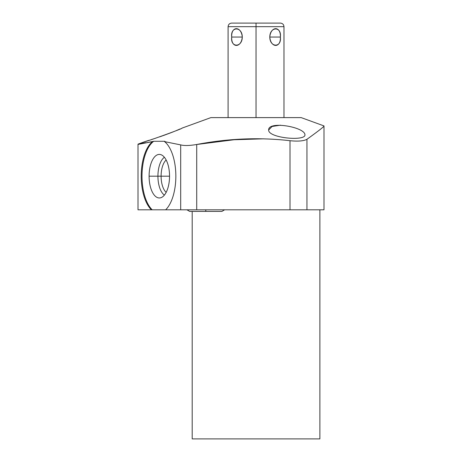 <?xml version="1.0" encoding="UTF-8"?>
<svg xmlns="http://www.w3.org/2000/svg" width="462" height="462" viewBox="0 0 462 462"><rect width="100%" height="100%" fill="white"/><g stroke="black" fill="none" stroke-linecap="round" stroke-linejoin="round"><path stroke-width="0.69" d="M301.195 117.614L210.88 117.614L181.907 128.159L210.88 117.614L301.195 117.614L323.995 125.918C324.572 126.224 318.884 130.682 306.941 139.299C303.649 141.054 298.002 141.522 290.009 140.708C259.263 137.185 228.164 138.444 196.714 144.49L230.457 139.859L263.658 138.825L230.457 139.859L196.714 144.49C189.564 145.703 184.222 145.836 180.688 144.889L164.611 141.649L164.922 141.285L153.719 141.285L138.005 144.41L145.605 141.372L138.005 144.41L152.448 141.649A36.885 17.319 -90 0 0 141.222 174.988A36.885 17.319 -90 0 0 151.409 209.806L138.005 209.806L138.005 144.41L138.005 209.806L152.2 209.806L138.005 209.806L138.005 144.144L145.605 141.372C144.005 142.533 184.072 128.188 181.907 128.159C184.072 128.188 144.005 142.533 145.605 141.372C144.005 142.533 184.072 128.188 181.907 128.159L210.88 117.614L228.095 117.614L228.095 26.675L283.98 26.675L256.035 26.675L256.035 117.614L256.035 26.675L228.095 26.675C228.303 24.503 229.498 23.314 231.67 23.1L256.035 23.1L256.035 26.675L256.035 23.1L280.405 23.1C282.577 23.314 283.766 24.503 283.98 26.675L283.98 117.614L210.88 117.614M139.691 143.948L152.448 141.649A36.885 17.319 -90 0 0 141.222 174.988A36.885 17.319 -90 0 0 151.409 209.806L152.2 209.806A36.885 17.319 90 0 1 142.025 174.445A36.885 17.319 90 0 1 153.719 141.285L164.922 141.285L164.611 141.649L164.922 141.285L153.719 141.285L152.448 141.649L153.719 141.285A36.885 17.319 -90 0 0 142.025 174.445A36.885 17.319 -90 0 0 152.2 209.806A36.885 17.319 90 0 1 142.025 174.445A36.885 17.319 90 0 1 153.719 141.285M268.647 130.024C267.995 120.553 304.88 127.05 304.949 134.765C305.827 141.482 268.231 138.103 268.647 130.024C268.231 138.103 305.827 141.482 304.949 134.765C304.88 127.05 267.995 120.553 268.647 130.024C268.231 138.103 305.827 141.482 304.949 134.765C304.88 127.05 267.995 120.553 268.647 130.024L272.054 126.484L280.463 125.173L272.054 126.484L268.647 130.024L272.054 126.484L280.463 125.173M319.883 438.9L192.192 438.9L192.192 211.417L192.192 438.9L319.883 438.9L319.883 209.806L319.883 438.9L319.883 209.806L165.65 209.806A36.885 17.319 -90 0 0 175.837 174.988A36.885 17.319 -90 0 0 164.611 141.649L180.688 144.889L180.688 209.806L165.65 209.806A36.885 17.319 -90 0 0 175.837 174.988A36.885 17.319 -90 0 0 164.611 141.649A36.885 17.319 90 0 1 175.837 174.988A36.885 17.319 90 0 1 165.65 209.806L152.2 209.806M149.099 176.184A21.772 10.222 -90 0 0 159.321 197.961A21.772 10.222 -90 0 0 169.542 176.184A21.772 10.222 -90 0 0 159.321 154.412A21.772 10.222 -90 0 0 149.099 176.184A21.772 10.222 -90 0 0 160.476 197.823A21.772 10.222 -90 0 0 169.542 176.184A21.772 10.222 -90 0 0 160.476 154.551A21.772 10.222 -90 0 0 149.099 176.184L157.929 176.184L149.099 176.184A21.772 10.222 -90 0 0 164.432 195.045A21.772 10.222 -90 0 0 164.432 157.328A21.772 10.222 -90 0 0 149.099 176.184L157.929 176.184A19.866 9.327 90 0 1 164.391 157.282A19.866 9.327 -90 0 0 157.929 176.184L161.094 176.184A17.527 8.229 90 0 1 166.158 160.002A17.527 8.229 -90 0 0 161.094 176.184L157.929 176.184A19.866 9.327 -90 0 0 164.391 195.091A19.866 9.327 90 0 1 157.929 176.184A19.866 9.327 -90 0 0 164.391 195.091M237.485 139.322L196.714 144.49C228.164 138.444 259.263 137.185 290.009 140.708C298.002 141.522 303.649 141.054 306.941 139.299C318.884 130.682 324.572 126.224 323.995 125.918C324.572 126.224 318.884 130.682 306.941 139.299L306.941 209.806L306.941 139.299C303.649 141.054 298.002 141.522 290.009 140.708L290.009 209.806L290.009 140.708C259.263 137.185 228.164 138.444 196.714 144.49L196.714 209.806L196.714 144.49C189.564 145.703 184.222 145.836 180.688 144.889C184.222 145.836 189.564 145.703 196.714 144.49L196.714 209.806L180.688 209.806L180.688 144.889L164.611 141.649M323.995 125.918L323.995 209.806L196.714 209.806L290.009 209.806L290.009 140.708M166.158 192.371A17.527 8.229 90 0 1 161.094 176.184A17.527 8.229 -90 0 0 166.158 192.371A17.527 8.229 90 0 1 161.094 176.184L157.929 176.184A19.866 9.327 -90 0 1 164.391 157.282M205.786 209.806L205.786 211.417L205.786 209.806C205.786 211.914 205.786 211.914 205.786 209.806M269.791 37.047C270.732 48.204 281.04 48.204 280.365 37.047C281.04 25.895 270.732 25.895 269.791 37.047C269.872 47.817 281.814 47.817 280.365 37.047L269.791 37.047L280.365 37.047C281.814 26.282 269.872 26.282 269.791 37.047C270.732 25.895 281.04 25.895 280.365 37.047C281.04 48.204 270.732 48.204 269.791 37.047L280.365 37.047M231.71 37.047C231.035 48.204 241.343 48.204 242.284 37.047C241.343 25.895 231.035 25.895 231.71 37.047C230.261 47.817 242.203 47.817 242.284 37.047L231.71 37.047L242.284 37.047C242.203 26.282 230.261 26.282 231.71 37.047C231.035 25.895 241.343 25.895 242.284 37.047C241.343 48.204 231.035 48.204 231.71 37.047L242.284 37.047M145.634 141.366L149.295 140.234M151.472 139.547L155.734 138.167M159.575 136.873L162.387 135.897M163.022 135.672L170.871 132.767M171.414 132.559L174.134 131.479M176.12 130.665L180.163 128.944M165.65 209.806L180.688 209.806L180.688 144.889M192.192 438.9L192.192 211.417M139.645 143.959L145.605 142.608M319.883 209.806L306.941 209.806L306.941 139.299M169.542 176.184L161.094 176.184A17.527 8.229 90 0 1 166.158 160.002M256.035 23.1L256.035 117.614M151.409 209.806A36.885 17.319 90 0 1 141.222 174.988A36.885 17.319 90 0 1 152.448 141.649M306.941 209.806L290.009 209.806M196.714 209.806L180.688 209.806M186.954 209.806L189.686 211.417L186.954 209.806M224.613 209.806L221.881 211.417L189.686 211.417"/></g></svg>

